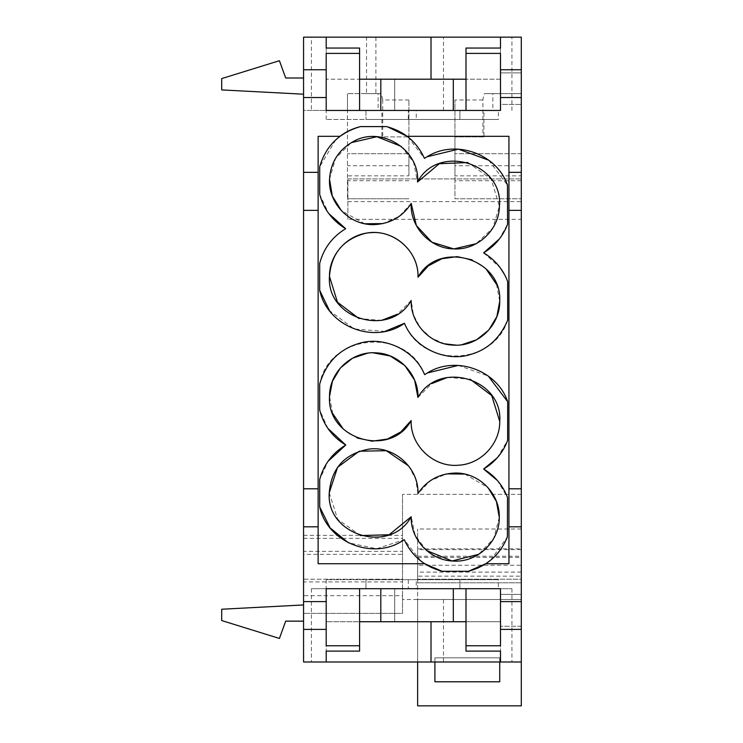 <?xml version="1.0" encoding="UTF-8"?>
<svg xmlns="http://www.w3.org/2000/svg" width="743" height="743" viewBox="0 0 743 743"><rect width="100%" height="100%" fill="white"/><g stroke="black" fill="none" stroke-linecap="round" stroke-linejoin="round"><path stroke-width="0.56" stroke-dasharray="3.71 2.79" d="M403.895 134.065L386.629 126.598L360.318 126.626M431.432 567.522L442.094 571.283L468.378 571.283A55.799 55.799 0 0 0 485.82 563.723L508.936 563.723L508.936 136.313L407.099 136.313A55.576 55.576 0 0 0 386.629 126.598L387.567 126.839M521.298 661.994L443.487 661.994L443.487 599.508L521.298 599.508L417.64 599.508L417.64 557.436L521.298 557.436L521.298 661.994L521.298 565.237L417.64 565.237L417.64 528.988L417.64 579.206L521.298 579.206L521.298 548.845L417.64 548.845L417.64 579.206L521.298 579.206L521.298 576.15L417.64 576.15M521.298 572.101L417.64 572.101L417.64 705.85L521.298 705.85L521.298 548.845M347.882 219.334L347.882 178.942L521.298 178.942L347.882 178.942L347.882 219.334L521.298 219.334L521.298 576.15M521.298 219.334L521.298 93.627L484.659 93.627L521.298 93.627L521.298 37.15L443.487 37.15L443.487 110.447L378.131 110.447L378.131 93.627L381.354 93.627L347.473 93.627L366.54 93.627L366.54 37.15L303.562 37.15L303.562 110.447L347.473 110.447L347.473 198.771L347.473 93.627L347.473 110.447L303.562 110.447L303.562 551.362L402.52 551.362L402.52 494.364L402.52 599.508L417.64 599.508L417.64 661.994M521.298 557.436L521.298 565.237M500.494 53.394L500.494 110.447L500.494 104.438L521.298 104.438L500.494 104.438L500.494 72.888L521.298 72.888L521.298 104.438L521.298 72.888L500.494 72.888L500.494 79.204L466 79.204M466 621.733L500.494 621.733L500.494 626.256L500.494 594.381L521.298 594.381L521.298 626.256L521.298 594.381L500.494 594.381L500.494 588.688L466 588.688L500.494 588.688L466 588.688L466 651.1M466 48.044L466 110.447L500.494 110.447L466 110.447L500.494 110.447L500.494 48.044L500.494 79.204L394.709 79.204L394.709 110.447L311.401 110.447L311.401 37.15L326.196 37.15L311.401 37.15M453.314 110.447L365.965 110.447L453.314 110.447M326.196 53.394L326.196 110.447L359.584 110.447L326.196 110.447L359.584 110.447L359.584 48.044M365.965 110.447L365.965 119.465L365.965 110.447L459.898 110.447L459.898 119.465L365.965 119.465L459.898 119.465L459.898 110.447L321.775 110.447L500.494 110.447M402.52 581.918L402.52 579.206L303.562 579.206L303.562 554.362L402.52 554.362L402.52 579.206L303.562 579.206L303.562 581.918L402.52 581.918L402.52 595.691L303.562 595.691L303.562 581.918M443.487 661.994L303.562 661.994L303.562 595.691M303.562 554.362L303.562 551.362M303.562 621.139L303.562 604.941L303.562 621.139L285.702 621.139L279.405 638.441L221.702 620.554L221.702 609.232L303.562 604.941M303.562 94.203L303.562 78.006L303.562 94.203L221.702 89.912L221.702 78.591L279.405 60.703L285.702 78.006L303.562 78.006M386.629 126.598L360.439 126.598A55.576 55.576 0 0 0 339.969 136.313L318.134 136.313L318.134 563.723L424.652 563.723A55.799 55.799 0 0 0 442.094 571.283L441.89 571.228M360.439 126.598L347.77 131.372M442.094 571.283L468.378 571.283L477.238 568.33M468.378 571.283L469.028 571.116M499.733 661.994L499.733 657.815L434.906 657.815L434.906 661.994M499.733 657.815L499.733 681.786L434.906 681.786L434.906 657.815L499.733 657.815M417.64 572.101L417.64 548.845M521.298 549.616L417.64 549.616M521.298 528.988L417.64 528.988M521.298 494.364L402.52 494.364L521.298 494.364M303.562 535.359L402.52 535.359M408.901 175.85L408.901 99.971L408.901 153.708L347.473 153.708L408.901 153.708L408.901 175.85L347.473 175.85M408.901 99.971L382.701 99.971L382.701 136.888L408.901 136.888L381.902 136.888L381.902 110.447L483.944 110.447L483.944 136.888L454.939 136.888L454.939 175.85L521.298 175.85M521.298 153.708L454.939 153.708L521.298 153.708M347.882 201.613L521.298 201.613M521.298 180.744L454.939 180.744L454.939 198.771L521.298 198.771L454.939 198.771L454.939 175.85M454.939 180.744L454.939 99.971L454.939 136.888L482.904 136.888L482.904 99.971C483.461 95.773 484.046 93.655 484.659 93.627M482.904 99.971L454.939 99.971M443.487 110.447L492.86 110.447L492.86 93.627M431.014 37.15L431.014 79.204M500.494 37.15L511.927 37.15L500.494 37.15M366.54 37.15L443.487 37.15M500.494 661.994L511.936 661.994L500.494 661.994M431.014 661.994L431.014 621.733M326.196 661.994L311.401 661.994L326.196 661.994M402.52 595.691L402.52 613.365L303.562 613.365L402.52 613.365L402.52 599.508L443.487 599.508M521.298 599.508L417.64 599.508L521.298 599.508M521.298 582.809L417.64 582.809L521.298 582.809M417.64 557.436L417.64 565.237M521.298 626.256L500.494 626.256L521.298 626.256M459.898 588.688L459.898 579.679L459.898 588.688L365.965 588.688L459.898 588.688L365.965 588.688L365.965 579.679L459.898 579.679L365.965 579.679L365.965 588.688M394.7 110.447L394.7 79.204L326.196 79.204L326.196 110.447L416.247 110.447L326.186 110.447L326.196 48.044L326.196 79.204L359.584 79.204M303.562 538.359L402.52 538.359M402.52 554.362L402.52 551.362M326.196 645.751L326.196 588.688L359.584 588.688L326.196 588.688L359.584 588.688L359.584 651.1M500.494 645.751L500.494 588.688L500.494 651.1L500.494 621.733L326.196 621.733L326.196 651.1L326.196 588.688L416.247 588.688L326.186 588.688L326.196 621.733L359.584 621.733M382.701 136.888L381.902 136.888M382.701 99.971L381.354 93.627M378.131 110.447L381.902 110.447M492.86 110.447L483.944 110.447M483.944 136.888L482.904 136.888M375.893 37.15L375.893 93.627L378.131 93.627M375.893 93.627L366.54 93.627M431.014 588.688L511.936 588.688L394.7 588.688L394.709 621.733L394.7 588.688L311.401 588.688L431.014 588.688M408.901 198.771L347.473 198.771L408.901 198.771M498.349 110.447L408.288 110.447L498.349 110.447L498.349 119.465L408.288 119.465L408.288 110.447M498.349 588.688L408.288 588.688L498.349 588.688L498.349 579.679L408.288 579.679L408.288 588.688M408.288 119.465L498.349 119.465M416.247 119.465L326.186 119.465L416.247 119.465L416.247 110.447M326.186 119.465L326.186 110.447M408.288 579.679L498.349 579.679M416.247 579.679L326.186 579.679L416.247 579.679L416.247 588.688M326.186 579.679L326.186 588.688M508.936 136.313L508.936 563.723L508.936 136.313L407.099 136.313M485.82 563.723L508.936 563.723L485.82 563.723M318.134 563.723L318.134 136.313L318.134 563.723L424.652 563.723M339.969 136.313L318.134 136.313M407.861 136.907L424.467 158.38M335.669 139.925L319.722 166.72L319.722 194.471L328.703 213.473M420.752 560.919L404.211 539.641L376.72 548.724L348.346 542.761M490.631 560.185L507.395 536.864L507.515 497.55L497.364 480.47M488.773 160.228L507.469 185.156L507.571 224.219L499.305 239.051M483.619 252.843L500.318 267.898M504.664 274.817L506.429 278.476M507.664 281.532L507.701 320.14C493.501 366.225 421.457 368.407 404.471 323.289M384.902 331.406L354.235 329L329.52 310.695M319.694 290.29L319.694 263.356C323.688 248.311 332.353 236.766 345.681 228.714M319.713 506.977L319.713 479.458L328.044 461.292M327.877 428.386L319.694 409.96L319.694 384.038C328.824 333.551 406.7 326.586 424.624 374.667M458.245 365.417L488.244 376.032M497.234 457.809L507.636 440.423L507.683 401.749M499.268 517.369L493.742 538.415L478.715 554.306M426.677 550.572L415.179 535.341L411.204 516.738M408.576 465.917L415.625 478.994L417.956 493.612L430.188 480.842L446.534 473.885M464.812 474.071L488.095 487.742M360.42 535.564L337.694 519.264L329.242 492.795M417.947 397.431L431.729 383.602M447.546 377.425L470.161 379.236M367.348 353.241L372.93 352.786M357.151 437.989L343.275 429.045M332.762 413.61L329.52 396.558M461.756 344.715L456.323 345.161M444.611 343.823L431.163 337.907L420.389 327.923L413.47 314.967L411.167 300.478L397.533 314.159M472.111 259.846L485.903 268.725M496.565 284.42L499.733 301.286M381.493 320.409L358.971 318.561M467.979 162.55L491.179 179.128L499.407 206.248L492.832 228.027L476.161 243.704M329.53 179.212L335.641 158.194L351.235 142.656M401.22 146.39L413.572 162.318L417.529 182.016M411.204 203.387L399.223 216.362L383.035 223.597M364.711 223.745L341.409 210.715M521.298 165.726L454.939 165.726M408.901 165.726L347.473 165.726M408.901 180.744L347.473 180.744M417.64 556.228L521.298 556.228M511.927 110.447L511.927 37.15M511.936 588.688L511.936 661.994M311.401 588.688L311.401 661.994"/><path stroke-width="1.11" d="M387.567 126.839L407.099 136.313L508.936 136.313L508.936 488.783L521.298 488.783L521.298 37.15L500.494 37.15L500.494 48.044L466 48.044L466 53.394L500.494 53.394L500.494 69.749L521.298 69.749M500.494 69.749L500.494 110.447L459.898 110.447L466 110.447L466 53.394M318.134 136.313L339.969 136.313L318.134 136.313L318.134 488.783L303.562 488.783L303.562 97.537L326.196 97.537L326.196 110.447L500.494 110.447M328.703 213.473L345.681 228.714C332.39 220.708 323.734 209.294 319.713 194.471L319.722 166.72C325.768 145.99 339.347 132.616 360.439 126.598L386.629 126.598L360.439 126.598C352.804 128.502 345.978 131.743 339.969 136.313L335.669 139.925M508.936 488.773L508.936 563.723L485.82 563.723L490.631 560.185M417.64 661.994L417.64 705.85L521.298 705.85L521.298 629.395L500.494 629.395L500.494 645.751L466 645.751L466 651.1L500.494 651.1L500.494 661.994L521.298 661.994M521.298 488.773L521.298 629.395M303.562 97.537L303.562 37.15L326.196 37.15L326.196 48.044L359.584 48.044L359.584 110.447L365.965 110.447M359.584 53.394L326.196 53.394L326.196 97.537M303.562 488.773L303.562 661.994L500.494 661.994L500.494 651.1M318.134 488.773L318.134 563.723L424.652 563.723L431.432 567.522M347.77 131.372L339.969 136.313M508.936 136.313L407.099 136.313L403.895 134.065M477.238 568.33L485.82 563.723L468.378 571.283C487.176 566.12 500.178 554.649 507.395 536.864L507.515 497.55C502.853 485.365 494.894 475.854 483.647 469.028L497.234 457.809M500.494 629.395L500.494 588.688L326.196 588.688L326.196 645.751L359.584 645.751L359.584 651.1L326.196 651.1L326.196 661.994L326.196 651.1M348.346 542.761L330.133 527.911L319.713 506.977C327.254 542.706 374.175 561.188 404.211 539.641C411.817 555.959 424.439 566.51 442.094 571.283L468.378 571.283L442.094 571.283L424.652 563.723L420.752 560.919M499.733 661.994L499.733 681.786L434.906 681.786L434.906 661.994M326.196 48.044L326.196 37.15L500.494 37.15L500.494 48.044M466 79.204L453.314 79.204L453.314 110.447M453.314 588.688L453.314 621.733L466 621.733M466 645.751L466 588.688L459.898 588.688M359.584 79.204L380.815 79.204L380.815 110.447M380.815 79.204L453.314 79.204M303.562 621.139L285.702 621.139L279.405 638.441L221.702 620.554L221.702 609.232L303.562 604.941M303.562 94.203L221.702 89.912L221.702 78.591L279.405 60.703L285.702 78.006L303.562 78.006M365.965 588.688L359.584 588.688L359.584 645.751M431.014 37.15L431.014 79.204M431.014 621.733L431.014 661.994M453.314 621.733L359.584 621.733M380.815 588.688L380.815 621.733M386.629 126.598C404.322 131.39 416.934 141.987 424.467 158.38L427.002 156.792C455.31 138.783 497.002 153.847 507.469 185.156L507.571 224.219C502.9 236.478 494.912 246.017 483.619 252.843L499.305 239.051M407.099 136.313L407.861 136.907M318.134 563.723L424.652 563.723M424.467 158.38L427.002 156.792L458.431 149.157L488.773 160.228M500.318 267.898L504.664 274.817M483.619 252.843C493.919 258.991 501.525 267.536 506.429 278.476L507.664 281.532L507.701 320.14C499.955 338.334 487.408 349.823 470.05 354.615C446.664 362.166 414.492 348.718 404.471 323.289L384.902 331.406M329.52 310.695L319.694 290.29L319.694 263.356C323.688 248.32 332.344 236.776 345.681 228.714M327.877 428.386L345.792 445.029L328.044 461.292M319.713 506.977L319.704 479.458C323.734 464.524 332.427 453.054 345.792 445.029C332.307 436.893 323.604 425.21 319.694 409.96L319.694 384.038C325.926 362.853 339.077 349.303 359.12 343.377C383.258 335.808 414.557 349.498 424.624 374.667L427.262 373.014L458.245 365.417M488.244 376.032L507.683 401.749L507.636 440.423C502.937 452.701 494.94 462.239 483.647 469.028L497.364 480.47M478.715 554.306L452.05 560.965L426.677 550.572M446.534 473.885L464.812 474.071M488.095 487.742L496.454 501.562L499.268 517.369C499.798 541.331 477.415 562.869 453.128 561.039C430.067 560.463 410.452 539.409 411.204 516.738L389.109 534.765L360.42 535.564M411.204 516.738C390.632 554.696 326.028 535.619 329.242 492.795L337.582 467.31L359.24 451.224L386.286 450.695L408.576 465.917M470.161 379.236L491.755 395.629L499.751 421.485C500.011 443.785 481.065 464.05 458.691 465.202C433.68 467.737 410.164 445.54 411.148 420.557L400.876 431.906L387.335 439.067L372.15 441.184L357.151 437.989M431.729 383.602L447.546 377.425M372.93 352.786L390.205 355.962L404.879 365.612L414.64 380.202L417.947 397.431C439.178 359.436 503.076 379.023 499.751 421.485C500.067 443.71 481.009 464.106 458.691 465.202C433.671 467.737 410.201 445.586 411.148 420.557C390.874 457.976 326.846 439.865 329.52 396.558L332.409 381.27L340.433 367.924L352.572 358.182L367.348 353.241M343.275 429.045L332.762 413.61M358.971 318.561L337.471 302.197L329.474 276.433C329.186 254.069 348.226 233.739 370.664 232.67C395.582 230.246 418.95 252.341 418.012 277.223C438.361 239.813 502.389 257.97 499.733 301.286L496.835 316.629L488.783 330.022L476.588 339.792L461.756 344.715M456.323 345.161L444.611 343.823M499.733 301.286C500.188 325.722 477.303 347.167 452.914 345.096C430.021 344.325 410.415 323.335 411.167 300.478C389.936 338.316 326.233 318.793 329.474 276.433C331.211 253.744 343.08 239.404 365.082 233.413C391.524 227.247 419.108 250.122 418.012 277.223L428.312 265.883L441.89 258.722L457.103 256.623L472.111 259.846M485.903 268.725L496.565 284.42M397.533 314.159L381.493 320.409M476.161 243.704L453.834 248.914L431.906 242.227L416.34 225.51L411.204 203.387C402.669 216.78 390.242 223.866 373.915 224.637C349.015 225.352 328.081 202.765 329.53 179.212C330.607 162.401 338.567 149.817 353.399 141.467C381.716 125.307 420.139 150.225 417.529 182.016L439.327 163.692L467.979 162.55M351.235 142.656L376.84 136.721L401.22 146.39M383.035 223.597L364.711 223.745M341.409 210.715L332.325 196.096L329.53 179.212M329.242 492.795C331.397 468.099 344.771 453.518 369.382 449.041C394.802 445.856 419.006 468.443 417.956 493.612C426.733 480.368 439.289 473.495 455.635 473.022C479.839 472.78 500.076 494.448 499.268 517.369M329.52 396.558C329.084 372.141 351.987 350.733 376.357 352.86C399.195 353.677 418.718 374.63 417.947 397.431M417.529 182.016C437.794 143.13 503.689 162.847 499.407 206.248C499.268 229.559 477.786 250.131 454.122 248.924C430.216 248.859 409.83 226.856 411.204 203.387M424.624 374.667L427.262 373.014C455.57 355.126 497.16 370.042 507.683 401.749M404.471 323.289C374.351 344.928 327.189 326.474 319.694 290.29M506.429 278.476L507.664 281.532M508.936 172.339L521.298 172.339M500.494 97.537L521.298 97.537M303.562 172.339L318.134 172.339M508.936 210.362L521.298 210.362M303.562 69.749L326.196 69.749M303.562 210.362L318.134 210.362M303.562 526.806L318.134 526.806M303.562 601.607L326.196 601.607M500.494 601.607L521.298 601.607M508.936 526.806L521.298 526.806M303.562 629.395L326.196 629.395"/></g></svg>
